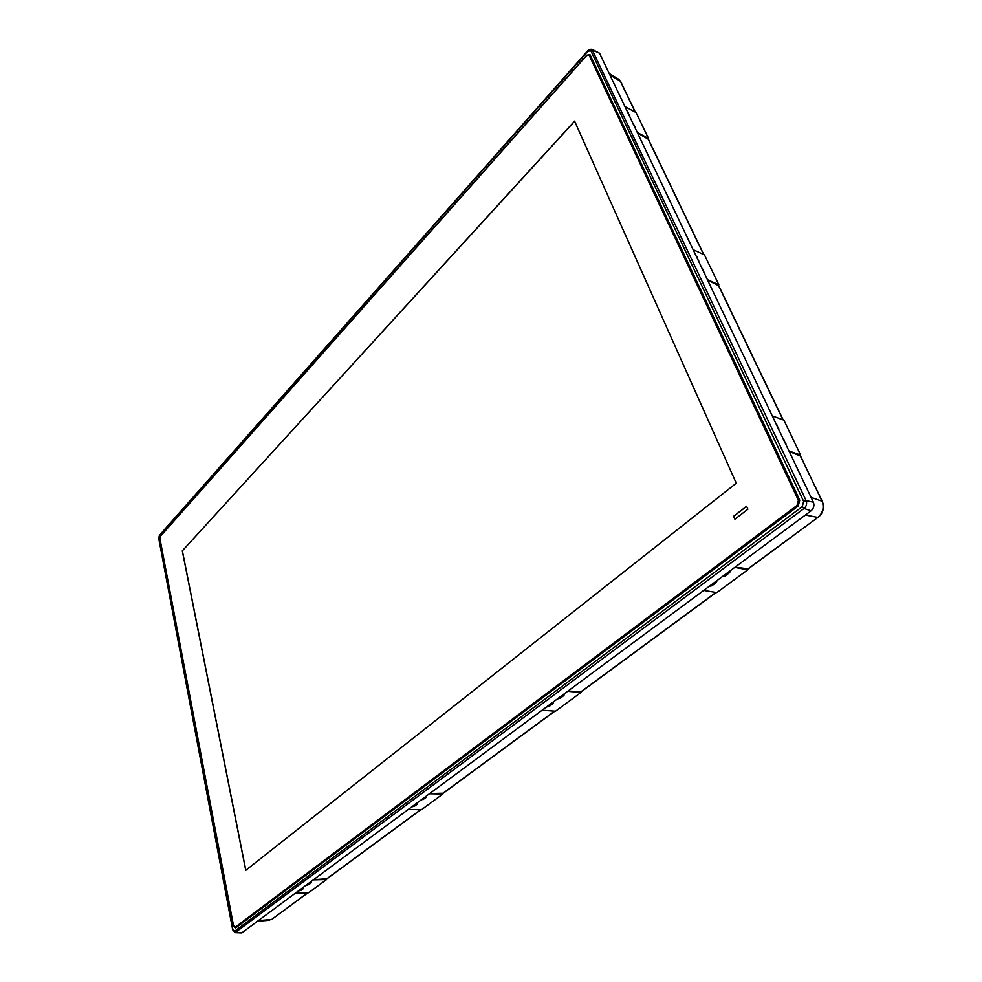 <?xml version="1.0" encoding="UTF-8"?>
<svg xmlns="http://www.w3.org/2000/svg" width="982" height="982" viewBox="0 0 982 982"><rect width="100%" height="100%" fill="white"/><g stroke="black" fill="none" stroke-linecap="round" stroke-linejoin="round"><path stroke-width="1.47" d="M637.514 132.963L648.243 139.26L648.464 138.376L636.041 112.537L624.957 106.584M648.464 138.376L637.306 132.533M632.433 122.296L633.144 123.781M634.888 127.439L633.415 123.499M635.158 127.157L635.047 127.795M627.154 111.212L627.866 112.697M629.585 116.318L628.136 112.414M629.855 116.023L629.744 116.662M707.592 280.103L718.566 285.713L718.812 284.768L704.475 254.927L693.096 249.661M718.812 284.768L707.396 279.674M701.749 267.828L702.511 269.424M704.524 273.647L702.805 269.142M704.818 273.364L704.781 274.187M695.649 255.025L696.41 256.609M698.398 260.782L696.704 256.327M698.693 260.5L698.644 261.31M789.184 451.413L800.367 456.016L800.625 455.01L783.882 420.149L772.269 415.889M800.625 455.01L788.988 450.996M782.384 437.125L783.194 438.844M785.551 443.79L783.538 438.573M785.895 443.52L785.931 444.576M775.252 422.15L776.062 423.868M778.382 428.741L776.406 423.586M778.726 428.471L778.751 429.502M241.768 932.9L811.083 510.812C813.796 508.369 814.557 505.497 813.366 502.183L599.548 53.237L591.937 49.309L806.124 500.636C807.192 503.643 806.504 506.27 804.049 508.48L235.164 932.63L241.768 932.9M568.124 691.095L581.197 691.573L580.963 692.47L567.841 691.316M735.125 567.166L748.051 568.811L747.793 569.806L734.831 567.387M314.056 879.639L326.785 878.755L326.601 879.491L313.786 879.835M430.079 793.542L443.042 793.211L442.845 794.033L429.797 793.751M302.824 887.973L303.573 888.452L301.069 890.318L298.884 890.895M416.871 803.337L417.522 803.988L414.564 806.185L412.219 806.787M552.363 702.805L553.234 703.063L552.854 703.677L549.306 706.303L546.79 706.93M426.004 796.562L426.642 797.224L421.303 800.06M310.57 882.229L311.306 882.72L308.778 884.61L306.58 885.187M715.964 581.393L716.75 581.7L716.222 582.572L711.913 585.763L709.188 586.426M729.295 571.499L730.068 571.806L729.528 572.702L725.158 575.943L722.421 576.606M563.3 694.679L564.159 694.949L563.778 695.575L560.182 698.239L557.653 698.865M408.524 809.536L421.536 809.696L442.845 794.033M295.742 893.227L308.52 892.785L326.601 879.491M703.799 590.428L716.811 592.588L747.793 569.806M542.371 710.207L555.493 711.201L580.963 692.47M797.053 505.423L798.403 500.292L589.298 55.544L588.721 54.918L586.389 55.802L160.729 535.951L160.005 538.995L233.52 925.645L235.324 927.131L797.053 505.423L798.206 506.061L235.655 927.929L233.593 926.222L160.005 539.155L160.839 535.693L586.77 55.164L590.096 54.857L799.753 500.194L798.206 506.061M574.593 121.13L182.296 550.89L245.745 870.347L736.267 483.193L574.593 121.13M747.891 509.216L746.578 506.27L733.603 516.274L734.892 519.22L747.891 509.216M746.615 506.356L733.714 516.311L734.966 519.159M574.642 121.24L182.296 550.89M182.394 550.914L245.831 870.273M782.973 419.817L718.566 285.713M703.591 254.51L648.243 139.26M635.182 112.071L620.354 81.199L609.883 74.951M748.051 568.811L817.761 517.526C822.904 512.935 824.34 507.51 822.069 501.237L811.071 497.358M805.4 515.034L818.129 517.477C823.223 512.985 824.635 507.645 822.351 501.446L800.367 456.016M802.257 506.663L803.644 501.385L590.918 50.904L587.936 51.187L159.465 535.288L158.716 538.394L232.894 929.586L234.735 931.12L802.257 506.663L804.049 508.48L811.083 510.812M242.701 932.581L236.011 932.335L234.735 931.12M599.548 53.237L592.907 50.303L590.918 50.904M813.366 502.183L806.124 500.636L803.644 501.385M635.379 112.181L620.649 81.506L618.685 79.284L609.221 73.552M581.197 691.573L715.939 592.441M307.661 892.822L271.658 919.459L258.88 920.576M326.785 878.755L420.664 809.684M443.042 793.211L554.621 711.128M234.612 927.303L235.692 927.671M589.973 55.139L588.243 54.796M799.569 500.415L590.096 54.857M235.655 927.929L798.317 505.693L799.753 500.194M235.435 927.732L798.145 505.816M300.873 889.422L301.069 890.318M417.522 803.988L417.35 803.35M414.306 805.24L414.564 806.185M552.854 703.677L552.571 702.817M548.987 705.309L549.306 706.303M426.642 797.224L426.47 796.574M423.389 798.501L423.647 799.446M308.569 883.702L308.778 884.61M711.471 584.732L711.913 585.763M716.222 582.572L715.78 581.528M724.716 574.9L725.158 575.943M729.528 572.702L729.086 571.659M559.85 697.245L560.182 698.239M563.778 695.575L563.484 694.704M232.709 929.856L158.716 538.394M587.874 50.683L159.465 535.288M591.937 49.309C589.617 49.309 588.267 49.751 587.899 50.659L587.936 51.187M307.894 892.81L271.683 919.447M747.989 569.069L818.288 517.109M800.416 455.783L822.339 501.851M618.685 79.284L620.722 81.96M799.606 500.624L798.403 500.292M236.404 927.106L235.324 927.131M590.415 56.109L589.298 55.544M269.694 920.232L258.057 921.19M232.722 929.868L235.164 932.63M158.581 538.75L159.575 534.736M326.736 878.951L420.897 809.684M442.992 793.431L554.855 711.152M581.135 691.819L716.173 592.477M783.182 419.891L718.628 285.492M703.787 254.608L648.292 139.051M798.194 505.705L799.569 500.525L589.605 54.771M236.159 927.303L234.808 927.327M590.207 55.679L588.721 54.918"/></g></svg>
